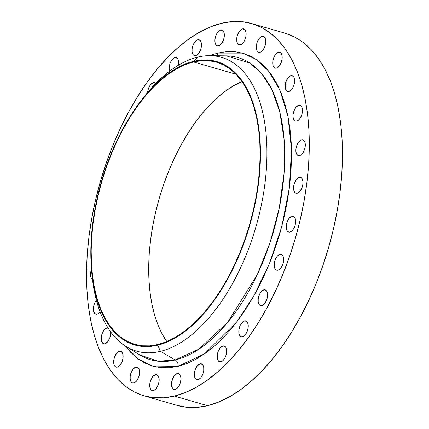 <?xml version="1.0" encoding="UTF-8"?>
<svg xmlns="http://www.w3.org/2000/svg" width="429" height="429" viewBox="0 0 429 429"><rect width="100%" height="100%" fill="white"/><g stroke="black" fill="none" stroke-linecap="round" stroke-linejoin="round"><path stroke-width="0.64" d="M296.745 121.123A8.231 4.311 106.1 0 1 295.458 121.112A8.231 4.311 106.1 0 1 293.318 113.165A8.231 4.311 106.1 0 1 298.745 105.287L301.131 105.974L298.745 105.287L296.01 107.245L294.455 109.738L293.12 114.328L293.093 117.273L293.768 119.6L295.05 120.951L295.865 121.187L297.667 120.753L299.485 119.165L301.641 115.197L302.375 112.082L302.402 109.138L301.726 106.81L300.439 105.459L298.745 105.287A8.231 4.311 106.1 0 1 300.037 105.298A8.231 4.311 106.1 0 1 302.177 113.24A8.231 4.311 106.1 0 1 296.745 121.123M288.905 91.457A8.231 4.311 106.1 0 1 287.618 91.447A8.231 4.311 106.1 0 1 285.473 83.505A8.231 4.311 106.1 0 1 290.905 75.622L293.286 76.314L290.905 75.622L288.17 77.579L286.014 81.548L285.28 84.663L285.247 87.613L285.929 89.934L286.502 90.75L288.025 91.527L290.755 90.428L292.471 88.347L293.795 85.532L294.53 82.416L294.562 79.472L293.886 77.145L292.599 75.794L290.905 75.622A8.231 4.311 106.1 0 1 292.192 75.633A8.231 4.311 106.1 0 1 294.337 83.58A8.231 4.311 106.1 0 1 288.905 91.457M276.453 68.125A8.231 4.311 106.1 0 1 275.166 68.114A8.231 4.311 106.1 0 1 273.021 60.167A8.231 4.311 106.1 0 1 278.453 52.284L280.834 52.976L278.453 52.284L275.713 54.247L273.563 58.215L272.828 61.331L273.053 65.54L274.051 67.412L275.568 68.19L277.375 67.75L280.019 65.01L281.344 62.194L282.078 59.079L282.11 56.135L281.429 53.813L280.148 52.461L278.453 52.284A8.231 4.311 106.1 0 1 279.74 52.295A8.231 4.311 106.1 0 1 281.885 60.242A8.231 4.311 106.1 0 1 276.453 68.125M260.012 52.284A8.231 4.311 106.1 0 1 258.725 52.274A8.231 4.311 106.1 0 1 256.58 44.326A8.231 4.311 106.1 0 1 262.012 36.449L264.393 37.135L262.012 36.449L259.272 38.406L257.121 42.374L256.386 45.49L256.354 48.434L257.035 50.761L258.317 52.113L259.127 52.349L260.934 51.909L262.752 50.322L264.302 47.828L265.353 44.809L265.744 41.715L265.412 39.028L264.414 37.157L262.897 36.379L262.012 36.449A8.231 4.311 106.1 0 1 263.299 36.46A8.231 4.311 106.1 0 1 265.444 44.401A8.231 4.311 106.1 0 1 260.012 52.284M240.406 44.734A8.231 4.311 106.1 0 1 239.119 44.723A8.231 4.311 106.1 0 1 236.974 36.776A8.231 4.311 106.1 0 1 242.406 28.899L244.787 29.585L242.406 28.899L239.666 30.856L237.516 34.824L236.781 37.94L236.749 40.884L237.43 43.211L238.004 44.026L239.521 44.804L241.329 44.364L243.146 42.777L245.297 38.808L246.031 35.693L246.064 32.749L245.383 30.421L244.101 29.07L242.406 28.899A8.231 4.311 106.1 0 1 243.693 28.909A8.231 4.311 106.1 0 1 245.838 36.851A8.231 4.311 106.1 0 1 240.406 44.734M218.618 45.855A8.231 4.311 106.1 0 1 217.331 45.844A8.231 4.311 106.1 0 1 215.192 37.897A8.231 4.311 106.1 0 1 220.619 30.019L223.005 30.706L220.619 30.019L217.884 31.977L216.329 34.47L214.993 39.06L214.967 42.004L215.642 44.332L216.924 45.683L217.739 45.919L219.541 45.485L221.359 43.897L223.514 39.929L224.249 36.814L224.276 33.864L223.6 31.542L222.313 30.191L220.619 30.019A8.231 4.311 106.1 0 1 221.911 30.03A8.231 4.311 106.1 0 1 224.051 37.972A8.231 4.311 106.1 0 1 218.618 45.855L218.618 45.855M195.747 55.588A8.231 4.311 106.1 0 1 194.46 55.577A8.231 4.311 106.1 0 1 192.315 47.63A8.231 4.311 106.1 0 1 197.748 39.752L200.129 40.439L197.748 39.752L195.007 41.71L192.857 45.678L192.122 48.793L192.09 51.737L192.771 54.065L193.345 54.88L194.863 55.657L196.67 55.218L198.488 53.63L200.638 49.662L201.373 46.547L201.405 43.602L200.724 41.275L199.442 39.924L197.748 39.752A8.231 4.311 106.1 0 1 199.035 39.763A8.231 4.311 106.1 0 1 201.18 47.705A8.231 4.311 106.1 0 1 195.747 55.588M169.632 71.171A8.231 4.311 106.1 0 1 170.243 62.988A8.231 4.311 106.1 0 1 174.935 57.609L177.316 58.296L174.935 57.609L174.013 57.979L171.369 60.725L170.04 63.535L169.305 66.651L169.632 71.171M147.624 92.46A8.231 4.311 106.1 0 1 153.319 82.695L155.7 83.387L153.319 82.695L150.584 84.658L148.429 88.626L147.624 92.46M92.466 279.392A8.231 4.311 106.1 0 1 91.484 269.396L90.637 272.828L90.605 275.772L91.28 278.099L92.567 279.451M97.093 314.125A8.231 4.311 106.1 0 1 95.806 314.114A8.231 4.311 106.1 0 1 93.372 308.472A8.231 4.311 106.1 0 1 96.38 300.22L94.804 302.74L93.753 305.764L93.361 308.853L93.694 311.54L94.696 313.411L96.214 314.189L98.016 313.749L100.08 311.851A8.231 4.311 106.1 0 1 97.093 314.125L97.093 314.125M110.602 331.848A8.231 4.311 106.1 0 1 104.939 343.785A8.231 4.311 106.1 0 1 103.652 343.774A8.231 4.311 106.1 0 1 101.507 335.832A8.231 4.311 106.1 0 1 106.939 327.949L108.199 328.314L106.939 327.949L104.199 329.906L102.644 332.405L101.593 335.424L101.282 339.934L102.536 343.077L104.054 343.854L104.939 343.785L107.674 341.827L109.829 337.859L110.564 334.743L110.591 331.799M117.39 367.122A8.231 4.311 106.1 0 1 116.103 367.111A8.231 4.311 106.1 0 1 113.958 359.164A8.231 4.311 106.1 0 1 119.391 351.287L121.772 351.973L119.391 351.287L116.65 353.244L114.5 357.212L113.765 360.328L113.733 363.272L114.414 365.599L114.988 366.414L116.506 367.192L118.313 366.752L120.131 365.165L122.281 361.197L123.016 358.081L123.048 355.137L122.367 352.81L121.085 351.458L119.391 351.287A8.231 4.311 106.1 0 1 120.678 351.297A8.231 4.311 106.1 0 1 122.823 359.239A8.231 4.311 106.1 0 1 117.39 367.122M133.832 382.963A8.231 4.311 106.1 0 1 132.545 382.952A8.231 4.311 106.1 0 1 130.4 375.005A8.231 4.311 106.1 0 1 135.832 367.127L138.213 367.814L135.832 367.127L133.092 369.085L130.942 373.053L130.207 376.169L130.175 379.113L130.856 381.44L132.137 382.791L132.947 383.027L134.754 382.593L136.572 381.006L138.723 377.037L139.457 373.922L139.489 370.972L138.808 368.65L137.527 367.299L135.832 367.127A8.231 4.311 106.1 0 1 137.119 367.138A8.231 4.311 106.1 0 1 139.264 375.08A8.231 4.311 106.1 0 1 133.832 382.963M153.437 390.513A8.231 4.311 106.1 0 1 152.15 390.503A8.231 4.311 106.1 0 1 150.005 382.555A8.231 4.311 106.1 0 1 155.437 374.673L157.818 375.364L155.437 374.673L152.697 376.635L150.547 380.603L149.812 383.719L150.032 387.929L151.035 389.8L152.552 390.578L154.36 390.138L156.177 388.551L158.328 384.582L159.062 381.467L159.095 378.523L158.414 376.201L157.132 374.849L155.437 374.673A8.231 4.311 106.1 0 1 156.724 374.683A8.231 4.311 106.1 0 1 158.869 382.63A8.231 4.311 106.1 0 1 153.437 390.513M175.22 389.393A8.231 4.311 106.1 0 1 173.933 389.382A8.231 4.311 106.1 0 1 171.793 381.435A8.231 4.311 106.1 0 1 177.22 373.552L179.606 374.244L177.22 373.552L174.485 375.514L172.93 378.008L171.595 382.598L171.82 386.808L172.823 388.679L174.34 389.457L176.142 389.017L177.96 387.43L179.515 384.936L180.566 381.917L180.952 378.823L180.625 376.136L179.622 374.265L178.105 373.487L177.22 373.552A8.231 4.311 106.1 0 1 178.507 373.562A8.231 4.311 106.1 0 1 180.652 381.51A8.231 4.311 106.1 0 1 175.22 389.393L175.22 389.393M198.096 379.66A8.231 4.311 106.1 0 1 196.809 379.649A8.231 4.311 106.1 0 1 194.664 371.702A8.231 4.311 106.1 0 1 200.096 363.819L202.477 364.511L200.096 363.819L197.356 365.781L195.206 369.75L194.471 372.865L194.691 377.075L195.694 378.946L197.211 379.724L199.018 379.284L200.836 377.697L202.987 373.729L203.721 370.613L203.754 367.669L203.073 365.347L201.791 363.996L200.096 363.819A8.231 4.311 106.1 0 1 201.383 363.83A8.231 4.311 106.1 0 1 203.528 371.777A8.231 4.311 106.1 0 1 198.096 379.66M220.908 361.797A8.231 4.311 106.1 0 1 219.621 361.786A8.231 4.311 106.1 0 1 217.476 353.845A8.231 4.311 106.1 0 1 222.908 345.962L225.295 346.653L222.908 345.962L220.174 347.919L218.018 351.887L217.283 355.003L217.256 357.952L217.932 360.274L219.214 361.626L220.029 361.867L222.758 360.768L224.474 358.687L225.804 355.872L226.539 352.756L226.566 349.812L225.89 347.485L224.603 346.133L222.908 345.962A8.231 4.311 106.1 0 1 224.195 345.972A8.231 4.311 106.1 0 1 226.34 353.92A8.231 4.311 106.1 0 1 220.908 361.797M242.524 336.711A8.231 4.311 106.1 0 1 241.237 336.701A8.231 4.311 106.1 0 1 239.092 328.753A8.231 4.311 106.1 0 1 244.525 320.876L246.906 321.562L244.525 320.876L241.784 322.833L240.229 325.327L238.894 329.917L238.867 332.861L239.543 335.188L240.83 336.54L241.64 336.776L243.441 336.341L245.259 334.754L247.415 330.786L248.15 327.67L248.177 324.726L247.501 322.399L246.219 321.048L244.525 320.876A8.231 4.311 106.1 0 1 245.812 320.887A8.231 4.311 106.1 0 1 247.957 328.829A8.231 4.311 106.1 0 1 242.524 336.711M261.846 305.652A8.231 4.311 106.1 0 1 260.559 305.641A8.231 4.311 106.1 0 1 258.414 297.694A8.231 4.311 106.1 0 1 263.846 289.816L266.227 290.503L263.846 289.816L261.111 291.774L259.556 294.267L258.22 298.857L258.188 301.801L258.869 304.129L260.151 305.48L260.966 305.716L262.768 305.282L264.586 303.694L266.736 299.726L267.476 296.611L267.503 293.667L266.827 291.339L265.54 289.988L263.846 289.816A8.231 4.311 106.1 0 1 265.133 289.827A8.231 4.311 106.1 0 1 267.278 297.769A8.231 4.311 106.1 0 1 261.846 305.652M277.917 270.179A8.231 4.311 106.1 0 1 276.63 270.168A8.231 4.311 106.1 0 1 274.485 262.221A8.231 4.311 106.1 0 1 279.917 254.343L282.298 255.03L280.802 254.274L279.917 254.343L277.177 256.301L275.027 260.269L274.292 263.385L274.26 266.329L274.941 268.656L276.222 270.007L277.032 270.243L278.839 269.803L280.657 268.216L282.207 265.723L283.258 262.704L283.649 259.609L283.317 256.923L282.32 255.051L279.917 254.343A8.231 4.311 106.1 0 1 281.204 254.354A8.231 4.311 106.1 0 1 283.349 262.296A8.231 4.311 106.1 0 1 277.917 270.179L277.917 270.179M289.924 232.068A8.231 4.311 106.1 0 1 288.637 232.057A8.231 4.311 106.1 0 1 286.492 224.115A8.231 4.311 106.1 0 1 291.924 216.232L294.305 216.918L291.924 216.232L289.189 218.189L287.634 220.683L286.299 225.273L286.266 228.217L286.947 230.545L287.521 231.36L289.044 232.137L290.846 231.698L292.664 230.11L294.814 226.142L295.549 223.026L295.581 220.082L294.905 217.755L293.618 216.404L291.924 216.232A8.231 4.311 106.1 0 1 293.211 216.243A8.231 4.311 106.1 0 1 295.356 224.19A8.231 4.311 106.1 0 1 289.924 232.068M299.581 155.625A8.231 4.311 106.1 0 1 298.294 155.614A8.231 4.311 106.1 0 1 296.149 147.667A8.231 4.311 106.1 0 1 301.582 139.79L303.963 140.476L301.582 139.79L298.841 141.747L296.691 145.715L295.956 148.831L295.924 151.775L296.605 154.102L297.887 155.454L298.697 155.689L300.504 155.255L302.322 153.668L304.472 149.7L305.207 146.584L305.239 143.635L304.563 141.313L303.276 139.961L301.582 139.79A8.231 4.311 106.1 0 1 302.869 139.8A8.231 4.311 106.1 0 1 305.014 147.742A8.231 4.311 106.1 0 1 299.581 155.625L299.581 155.625M297.27 193.232A8.231 4.311 106.1 0 1 295.983 193.222A8.231 4.311 106.1 0 1 293.838 185.28A8.231 4.311 106.1 0 1 299.27 177.397L301.651 178.089L299.27 177.397L296.53 179.36L294.38 183.322L293.645 186.438L293.865 190.653L294.868 192.524L296.385 193.302L298.193 192.862L300.01 191.275L302.161 187.307L302.895 184.191L302.928 181.247L302.247 178.92L300.965 177.568L299.27 177.397A8.231 4.311 106.1 0 1 300.557 177.408A8.231 4.311 106.1 0 1 302.702 185.355A8.231 4.311 106.1 0 1 297.27 193.232L297.27 193.232M217.707 53.073A5.7 4.649 -103.7 0 1 216.661 55.738A5.7 4.649 76.3 0 0 217.707 53.073L209.545 55.652L217.707 53.073L242.541 53.11L255.807 59.17L268.656 71.058L279.874 89.961L287.972 116.372L291.479 149.592L289.425 187.468L281.74 226.705L269.348 263.792L253.85 295.94L236.996 321.664L204.547 353.845L178.137 366.334L152.392 366.034L138.664 359.298L125.504 346.171L130.631 352.295L137.334 358.322L144.621 362.923L152.424 366.044L160.661 367.664L169.262 367.76L178.137 366.334L187.2 363.401L196.364 358.987L205.55 353.137L214.656 345.903L223.606 337.355L232.309 327.584L240.674 316.672L248.632 304.735L256.102 291.881L263.009 278.233L269.294 263.926L274.887 249.099L279.74 233.891L283.805 218.452L287.044 202.928L289.425 187.468L290.926 172.222L291.527 157.336L291.232 142.954L290.031 129.22L287.95 116.259L284.995 104.193L281.209 93.147L276.614 83.226L271.267 74.517L265.213 67.117L258.505 61.084L251.217 56.489L243.42 53.362L235.178 51.743L226.582 51.646L217.707 53.073M226.244 55.856L249.785 62.972L261.406 73.257L271.777 89.339L279.767 111.706L284.18 140.042L284.111 172.967L279.236 208.156L269.98 242.83L257.379 274.447L227.531 322.517L198.74 349.233L175.204 359.952A157.277 82.411 -73.9 0 1 139.736 354.912L158.162 361.218L175.204 359.952A5.7 4.649 -103.7 0 1 178.137 366.334A5.7 4.649 76.3 0 0 175.204 359.952A157.277 82.411 -73.9 0 0 281.049 198.418A157.277 82.411 -73.9 0 0 226.244 55.856L210.076 55.657A152.933 80.137 106.1 0 1 263.368 194.278A152.933 80.137 106.1 0 1 160.446 351.351A152.933 80.137 -73.9 0 0 264.977 183.355A152.933 80.137 -73.9 0 0 197.613 57.127L193.576 61.336A147.538 77.306 106.1 0 1 258.558 183.108A147.538 77.306 106.1 0 1 157.716 345.184L160.446 351.351L175.204 359.952L160.446 351.351A152.933 80.137 106.1 0 1 125.96 346.45A152.933 80.137 106.1 0 1 91.763 272.447M157.792 344.573A146.906 76.973 106.1 0 1 134.824 344.38A146.906 76.973 106.1 0 1 96.557 202.59A146.906 76.973 106.1 0 1 193.495 61.948L235.993 74.238L193.495 61.948L185.317 64.591L177.048 68.576L168.763 73.858L160.543 80.384L152.472 88.09L144.621 96.911L137.071 106.751L129.89 117.525L123.155 129.124L116.919 141.431L111.25 154.338L106.204 167.718L101.823 181.44L98.155 195.367L95.238 209.373L93.088 223.321L91.736 237.076L91.189 250.509L91.463 263.481L92.541 275.874L94.423 287.569L97.083 298.45L100.504 308.419L104.644 317.369L109.47 325.225L114.934 331.907L120.983 337.344L127.558 341.495L134.599 344.31L142.031 345.774L149.785 345.86L157.792 344.573L165.969 341.924L174.238 337.945L182.523 332.663L190.744 326.137L198.815 318.431L206.665 309.609L214.216 299.769L221.396 288.996L228.137 277.397L234.368 265.084L240.036 252.182L245.082 238.803L249.463 225.08L253.131 211.148L256.054 197.142L258.199 183.194L259.55 169.444L260.097 156.011L259.829 143.039L258.746 130.647L256.869 118.951L254.204 108.07L250.788 98.102L246.643 89.152L241.817 81.296L236.352 74.614L230.303 69.176L223.729 65.026L216.693 62.205L209.261 60.746L201.501 60.661L193.495 61.948A146.906 76.973 106.1 0 1 216.468 62.141A146.906 76.973 106.1 0 1 254.735 203.931A146.906 76.973 106.1 0 1 157.792 344.573M166.978 341.859L162.151 334.003L158.011 325.053L154.59 315.084L151.925 304.204L150.048 292.508L148.965 280.116L148.697 267.144L149.244 253.716L150.595 239.961L152.74 226.013L155.663 212.006L159.331 198.075L163.712 184.352L168.758 170.978L174.426 158.07L180.657 145.758L187.398 134.159L194.578 123.386L202.129 113.546L209.979 104.724L218.05 97.018L226.271 90.492L234.556 85.21L242.01 81.564A146.906 76.973 -73.9 0 0 159.207 198.504A146.906 76.973 -73.9 0 0 166.79 341.591M141.656 99.978A152.933 80.137 106.1 0 1 197.613 57.127A152.933 80.137 106.1 0 1 210.076 55.657M144.08 395.833L177.236 405.426A193.763 101.528 -73.9 0 0 207.534 405.684L174.378 396.09A193.763 101.528 106.1 0 1 144.08 395.833A193.763 101.528 106.1 0 1 93.608 208.821A193.763 101.528 106.1 0 1 221.466 23.316L221.466 23.316A193.763 101.528 106.1 0 1 251.764 23.574A193.763 101.528 106.1 0 1 302.236 210.591A193.763 101.528 106.1 0 1 174.378 396.09L207.534 405.684A193.763 101.528 -73.9 0 0 335.392 220.179A193.763 101.528 -73.9 0 0 284.92 33.167L251.764 23.574M174.378 396.09L163.814 397.79L153.582 397.672L143.779 395.747L134.497 392.031L125.826 386.556L117.846 379.381L110.644 370.57L104.274 360.21L98.809 348.402L94.305 335.258L90.792 320.903L88.31 305.48L86.889 289.135L86.529 272.024L87.248 254.311L89.034 236.17L91.865 217.771L95.721 199.297L100.558 180.925L106.333 162.827L112.988 145.179L120.463 128.158L128.689 111.915L137.575 96.622L147.045 82.411L157.003 69.434L167.358 57.802L178.003 47.63L188.846 39.023L199.775 32.062L210.682 26.807L221.466 23.316L232.025 21.622L242.256 21.734L252.064 23.659L261.347 27.376L270.018 32.851L277.992 40.026L285.199 48.836L291.564 59.197L297.029 71.005L301.539 84.148L305.051 98.504L307.534 113.926L308.955 130.277L309.309 147.388L308.596 165.101L306.81 183.242L303.979 201.635L300.123 220.109L295.286 238.486L289.511 256.585L282.85 274.228L275.375 291.253L267.154 307.491L258.269 322.785L248.799 336.996L238.84 349.978L228.485 361.609L217.835 371.777L206.998 380.384L196.069 387.349L185.162 392.599L174.378 396.09M178.432 65.219L178.587 61.46L177.912 59.132L176.625 57.781L174.935 57.609A8.231 4.311 106.1 0 1 176.222 57.62A8.231 4.311 106.1 0 1 178.432 65.219M155.77 83.457L155.014 82.872L153.319 82.695A8.231 4.311 106.1 0 1 154.606 82.706A8.231 4.311 106.1 0 1 155.77 83.457M107.936 327.895L106.939 327.949A8.231 4.311 106.1 0 1 107.936 327.895M197.613 57.127A152.933 80.137 -73.9 0 0 142.712 98.584L140.605 101.33A147.538 77.306 106.1 0 1 193.576 61.336L197.613 57.127M91.602 270.742L91.913 274.19A152.933 80.137 -73.9 0 0 160.446 351.351L157.716 345.184A147.538 77.306 106.1 0 1 91.602 270.742A147.538 77.306 106.1 0 1 140.605 101.33M157.716 345.184L149.673 346.471L141.886 346.385L134.422 344.921L127.349 342.09L120.747 337.923L114.672 332.459L109.186 325.75L104.338 317.862L100.177 308.869L96.745 298.863L94.069 287.934L92.181 276.185L91.098 263.738L90.83 250.713L91.372 237.226L92.734 223.412L94.889 209.4L97.823 195.334L101.507 181.344L105.904 167.567L110.972 154.129L116.667 141.168L122.925 128.802L129.692 117.155L136.905 106.333L144.487 96.45L152.37 87.596L160.478 79.853L168.731 73.3L177.054 67.996L185.36 63.996L193.576 61.336L201.614 60.044L209.406 60.135L216.87 61.599L223.938 64.43L230.539 68.597L236.615 74.061L242.101 80.77L246.948 88.658L251.11 97.651L254.542 107.658L257.218 118.586L259.105 130.33L260.188 142.782L260.462 155.807L259.915 169.294L258.558 183.108L256.397 197.12L253.464 211.186L249.78 225.177L245.383 238.953L240.315 252.391L234.62 265.353L228.362 277.719L221.595 289.366L214.382 300.182L206.799 310.07L198.917 318.924L190.808 326.667L182.556 333.22L174.233 338.524L165.926 342.524L157.716 345.184M176.936 405.341L186.744 407.266L196.975 407.378L207.534 405.684L218.318 402.193L229.225 396.938L240.154 389.977L250.997 381.37L261.642 371.198L271.997 359.566L281.955 346.589L291.425 332.378L300.311 317.085L308.537 300.842L316.012 283.821L322.667 266.173L328.442 248.075L333.279 229.703L337.135 211.229L339.966 192.83L341.752 174.689L342.471 156.976L342.111 139.865L340.69 123.52L338.208 108.097L334.695 93.742L330.191 80.598L324.726 68.79L318.356 58.43L311.154 49.619L303.174 42.444L294.503 36.969L285.221 33.253M139.736 354.912L125.96 346.45"/></g></svg>
